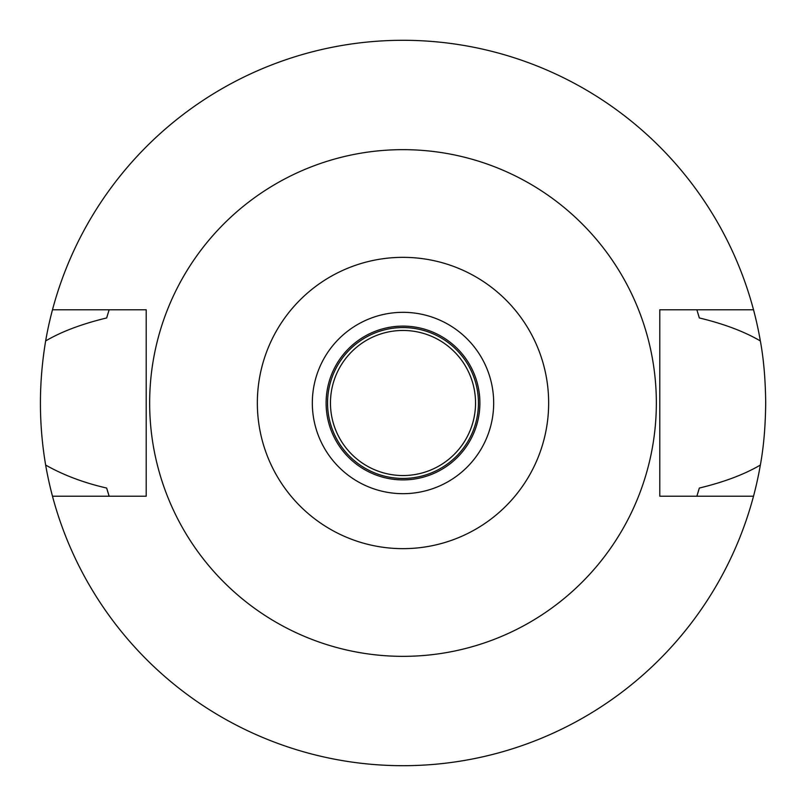 <?xml version="1.0" encoding="UTF-8"?>
<svg xmlns="http://www.w3.org/2000/svg" width="806" height="806" viewBox="0 0 806 806"><rect width="100%" height="100%" fill="white"/><g stroke="black" fill="none" stroke-linecap="round" stroke-linejoin="round"><path stroke-width="1.21" d="M403 493.675A90.675 90.675 0 0 0 493.675 403A90.675 90.675 0 0 0 403 312.325A90.675 90.675 0 0 0 312.325 403A90.675 90.675 0 0 0 403 493.675M403 479.892A76.892 76.892 0 0 0 479.892 403A76.892 76.892 0 0 0 403 326.108A76.892 76.892 0 0 0 326.108 403A76.892 76.892 0 0 0 403 479.892M403 478.442A75.442 75.442 0 0 0 478.442 403A75.442 75.442 0 0 0 403 327.558A75.442 75.442 0 0 0 327.558 403A75.442 75.442 0 0 0 403 478.442M403 475.54A72.54 72.54 0 0 0 475.54 403A72.54 72.54 0 0 0 403 330.46A72.54 72.54 0 0 0 330.46 403A72.54 72.54 0 0 0 403 475.54M697.18 495.227A308.295 308.295 0 0 1 696.868 496.214L699.326 488.053C723.929 482.129 744.27 474.472 760.35 465.062A362.7 362.7 0 0 1 45.65 465.062C63.452 475.137 83.794 482.804 106.674 488.053A308.295 308.295 0 0 0 108.095 492.859M753.519 496.214L659.792 496.214L659.792 309.786L753.519 309.786A362.7 362.7 0 0 1 760.35 340.938C744.301 331.548 723.959 323.881 699.326 317.947L696.868 309.786A308.295 308.295 0 0 1 697.18 310.773M760.35 465.062C763.675 447.058 765.458 426.374 765.7 403C765.458 379.626 763.675 358.932 760.35 340.938M697.905 492.859A308.295 308.295 0 0 0 699.326 488.053M108.82 495.227A308.295 308.295 0 0 0 109.132 496.214L106.674 488.053M108.82 310.773A308.295 308.295 0 0 1 109.132 309.786L106.674 317.947C81.769 323.972 61.427 331.639 45.65 340.938C38.688 382.649 38.688 424.027 45.65 465.062M45.65 340.938A362.7 362.7 0 0 1 753.519 309.786M108.095 313.151A308.295 308.295 0 0 0 106.674 317.947M699.326 317.947A308.295 308.295 0 0 0 697.905 313.141M52.481 496.214L146.208 496.214L146.208 309.786L52.481 309.786M403 149.654A253.346 253.346 0 0 1 656.346 403A253.346 253.346 0 0 1 403 656.346A253.346 253.346 0 0 1 149.654 403A253.346 253.346 0 0 1 403 149.654M403 548.654A145.654 145.654 0 0 1 257.346 403A145.654 145.654 0 0 1 403 257.346A145.654 145.654 0 0 1 548.654 403A145.654 145.654 0 0 1 403 548.654"/></g></svg>
